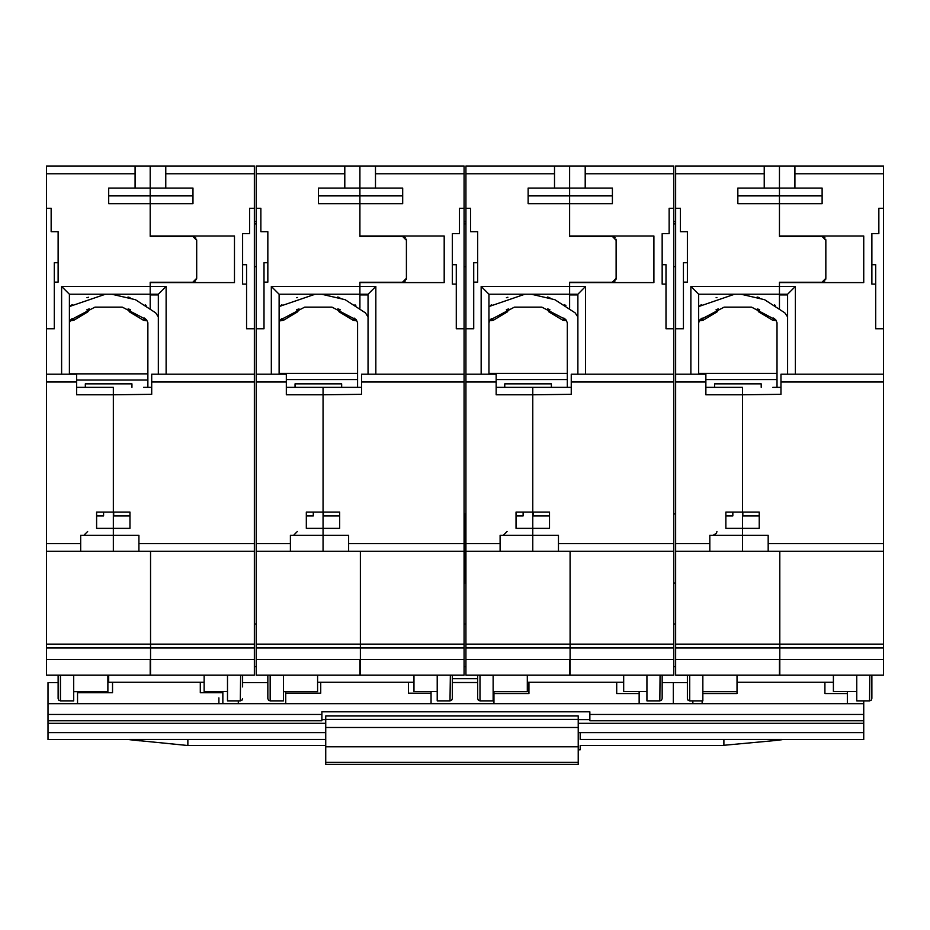 <?xml version="1.0" encoding="UTF-8"?>
<svg xmlns="http://www.w3.org/2000/svg" width="930" height="930" viewBox="0 0 930 930"><rect width="100%" height="100%" fill="white"/><g stroke="black" fill="none" stroke-linecap="round" stroke-linejoin="round"><path stroke-width="1.4" d="M77.574 703.661L77.574 691.629M222.828 691.618L222.828 703.661M107.868 682.132L108.647 682.132L108.647 675.203M285.754 703.661L285.754 691.629M431.02 691.618L431.02 703.661M493.935 703.661L493.935 691.629M639.201 691.618L639.201 703.661M465.976 583.029L464.802 583.029L464.802 513.895L465.976 513.895M847.381 691.618L847.381 703.661M325.756 745.535L187.872 745.535L187.872 739.478L129.619 739.49L140.116 740.838M129.619 739.571L48.058 739.571L48.058 732.619L325.756 732.619M578.216 749.778L580.157 749.778L580.157 745.535L723.865 745.535L723.865 739.478L782.13 739.478L771.737 740.826L782.13 739.722M863.691 700.906L863.691 739.571L782.13 739.571M723.865 739.478L580.157 739.478L580.157 732.619L578.216 732.619M700.778 320.664L699.79 319.99L703.034 320.269L716.984 311.899L718.425 309.748L716.1 309.748L716.984 311.899L718.425 308.853M757.95 309.748L757.276 309.748L758.717 311.899L772.667 320.269L758.717 311.899L759.601 309.748L757.95 309.748M714.542 387.368L714.542 383.904L761.159 383.904L761.159 387.368M732.805 515.952L732.805 512.07L732.805 515.952L725.807 515.952M759.217 515.952L742.896 515.952L742.896 512.07L742.896 515.952M490.447 320.35L493.307 320.269L507.257 311.899L508.698 309.748L506.362 309.748L508.373 308.969M547.968 309.004L549.863 309.748L547.538 309.748L548.979 311.899L562.929 320.269L566.045 319.874L567.347 322.768L567.347 387.368M504.816 387.368L504.816 383.904L551.42 383.904L551.42 387.368M523.067 515.952L523.067 512.07L523.067 515.952L516.08 515.952M549.479 515.952L533.169 515.952L533.169 512.07L533.169 515.952M280.07 320.257L283.569 320.269L297.519 311.899L298.96 309.748L296.624 309.748L297.519 311.899L298.96 308.853M338.229 309.004L340.124 309.748L337.799 309.748L339.241 311.899L353.191 320.269L339.241 311.899L337.799 308.853M295.077 387.368L295.077 383.904L341.682 383.904L341.682 387.368M313.329 515.952L313.329 512.07L313.329 515.952L306.342 515.952M339.741 515.952L323.431 515.952L323.431 512.07L323.431 515.952M71.575 320.664L70.587 319.99L73.83 320.269L87.78 311.899L89.222 309.748L86.897 309.748L87.78 311.899L89.222 308.853M128.491 309.004L130.398 309.748L128.061 309.748L129.503 311.899L143.464 320.269L129.503 311.899L128.061 308.853M85.339 387.368L85.339 383.904L131.944 383.904L131.944 387.368M103.59 515.952L103.59 512.07L103.59 515.952L96.604 515.952M130.002 515.952L113.693 515.952L113.693 512.07L113.693 515.952M325.756 764.379L325.756 715.995L578.216 715.995L578.216 764.379L325.756 764.379M150.207 235.999L234.488 235.999L234.488 282.604L150.207 282.604M195.684 280.895L192.766 282.22L196.66 278.337L196.66 240.266L192.766 236.383L150.207 236.383L150.207 203.658L192.929 203.658L192.929 188.127L150.207 188.127L150.207 195.893L192.929 195.893M76.644 381.963L46.5 381.963L46.5 374.186L76.644 374.186L76.644 394.739L113.309 394.739L113.309 528.38L96.604 528.38L96.604 512.07L130.002 512.07L130.002 528.38L96.604 528.38M130.002 528.38L113.309 528.38L113.309 535.378L138.942 535.378L138.942 551.304L113.309 551.304L113.309 535.378L80.678 535.378L80.678 551.304L46.5 551.304L46.5 675.203L150.59 675.203L150.59 551.304M46.5 374.186L46.5 166.005L254.297 166.005L254.297 208.343L249.635 208.343L254.297 208.343L254.297 675.203L242.637 675.203L242.637 686.933M46.5 551.304L46.5 543.527L80.678 543.527M58.148 698.581L58.148 675.203L59.276 675.203L60.485 675.506L60.485 700.906L58.846 700.244L58.148 698.581M73.691 675.203L73.691 700.906L60.485 700.906M58.148 686.933L58.148 697.802M107.868 675.203L107.868 691.629L73.691 691.629M135.059 166.005L135.059 173.782L46.5 173.782M150.207 188.139L150.207 166.005L150.207 188.139L135.059 188.139L135.059 173.782M59.276 675.203L150.207 675.203L150.207 659.661M113.309 394.739L151.753 394.343L151.753 374.186L254.297 374.186M165.738 188.127L165.738 166.005M227.49 691.618L204.193 691.618L204.193 675.203M240.638 675.203L240.312 700.906L227.49 700.906L227.49 675.203M405.422 280.895L402.504 282.22L406.387 278.337L406.387 240.266L402.504 236.383L359.933 236.383L359.933 203.658L402.667 203.658L402.667 188.127L359.933 188.127L359.933 195.893L402.667 195.893M464.024 551.304L348.68 551.304L348.68 543.527L464.024 543.527L464.024 675.203L452.375 675.203L452.375 697.802M359.933 188.139L359.933 166.005L359.933 188.139L344.786 188.139L344.786 166.005L464.024 166.005L464.024 543.527M348.68 551.304L323.036 551.304L323.036 535.378L348.68 535.378L323.036 535.378L323.036 394.739L286.37 394.739L286.37 381.963L256.238 381.963L256.238 543.527L290.416 543.527L290.416 551.304L256.238 551.304L256.238 543.527M256.238 551.304L256.238 675.203L359.933 675.203L359.933 659.661M339.741 528.38L306.342 528.38L306.342 512.07L339.741 512.07L339.741 528.38L306.342 528.38M323.036 394.739L361.491 394.343L361.491 374.186L464.024 374.186M375.476 188.127L375.476 166.005M437.228 691.618L413.92 691.618L413.92 675.203M450.376 675.203L450.05 700.906L437.228 700.906L437.228 675.203M615.16 280.895L612.242 282.22L616.125 278.337L616.125 240.266L612.242 236.383L569.672 236.383L569.672 195.893L612.393 195.893M673.762 551.304L558.407 551.304L558.407 543.527L673.762 543.527L673.762 675.203L662.113 675.203L662.113 697.802M554.524 188.139L528.112 188.139L528.112 203.682L612.393 203.658L612.393 188.127L554.524 188.139L554.524 166.005L673.762 166.005L673.762 543.527M558.407 551.304L532.774 551.304L532.774 535.378L558.407 535.378L532.774 535.378L532.774 394.739L496.109 394.739L496.109 381.963L465.976 381.963L465.976 543.527L500.154 543.527L500.154 551.304L465.976 551.304L465.976 543.527M465.976 551.304L465.976 675.203L569.672 675.203L569.672 659.661M549.479 528.38L516.08 528.38L516.08 512.07L549.479 512.07L549.479 528.38L516.08 528.38M532.774 394.739L571.229 394.343L571.229 374.186L673.762 374.186M585.214 188.127L585.214 166.005M646.966 691.618L623.658 691.618L623.658 675.203M660.114 675.203L659.777 700.906L646.966 700.906L646.966 675.203M286.37 381.963L286.37 374.186L256.238 374.186L256.238 166.005L344.786 166.005M256.238 374.186L256.238 381.963M283.429 675.506L283.429 700.906L270.223 700.906L270.223 675.506L269.014 675.203L283.429 675.203L270.223 675.506M317.607 675.203L317.607 691.629L283.429 691.629M270.223 700.906L268.584 700.244L267.887 698.581L267.887 675.203L269.014 675.203L256.238 675.203L269.014 675.203M267.887 691.978L267.887 697.802M283.429 675.203L360.329 675.203L360.329 644.13L256.238 644.13M496.109 381.963L496.109 374.186L465.976 374.186L465.976 166.005L554.524 166.005M465.976 374.186L465.976 381.963M493.156 675.506L493.156 700.906L479.95 700.906L479.95 675.506L478.752 675.203L493.156 675.203L479.95 675.506M527.333 675.203L527.333 691.629L493.156 691.629M479.95 700.906L478.322 700.244L477.625 698.581L477.625 675.203L478.752 675.203L465.976 675.203L478.752 675.203M493.156 675.203L570.067 675.203L570.067 644.13L465.976 644.13M569.672 166.005L569.672 195.893M779.41 659.661L779.41 675.203L675.703 675.203L688.479 675.203L687.363 675.203L687.363 698.581L688.049 700.244L689.688 700.906L689.688 675.506L675.703 675.203L675.703 543.527L709.881 543.527L709.881 535.378L742.512 535.378L742.512 528.38L725.807 528.38L725.807 512.07L759.217 512.07L759.217 528.38L742.512 528.38L742.512 394.739L705.847 394.739L705.847 374.186L675.703 374.186L675.703 166.005L883.5 166.005L883.5 208.343L878.838 208.343L883.5 208.343L883.5 675.203L871.852 675.203L871.852 697.802M675.703 374.186L675.703 543.527M688.479 675.203L702.894 675.203L702.894 700.906L689.688 700.906M737.072 675.203L737.072 691.629L702.894 691.629M702.894 675.203L779.793 675.203L779.793 644.13L675.703 644.13M779.41 235.999L863.691 235.999L863.691 282.604L779.41 282.604M824.898 280.895L821.981 282.22L825.863 278.337L825.863 240.266L821.981 236.383L779.41 236.383L779.41 203.658L822.132 203.658L822.132 188.127L779.41 188.139L779.41 195.893L822.132 195.893M764.262 166.005L764.262 173.782L675.703 173.782M709.881 543.527L709.881 551.304L675.703 551.304M779.41 166.005L779.41 188.139L764.262 188.139L764.262 173.782M742.512 535.378L768.145 535.378L742.512 535.378L742.512 551.304L709.881 551.304M794.941 188.127L794.941 166.005M742.512 394.739L780.967 394.343L780.967 374.186L883.5 374.186M883.5 551.304L768.145 551.304L768.145 535.378M856.704 691.618L833.396 691.618L833.396 675.203M869.841 675.203L869.515 700.906L856.704 700.906L856.704 675.203M490.784 320.559L493.307 320.269L507.257 311.899L506.362 309.748L508.419 308.946M549.165 309.469L549.863 309.748L548.979 311.899L547.538 308.853M339.427 309.469L340.124 309.748L339.241 311.899L353.191 320.269L356.411 319.955L353.191 320.269L355.458 320.664M129.689 309.469L130.398 309.748L129.503 311.899L143.453 320.269L146.58 319.874L147.87 322.768L147.87 387.368M757.171 296.972L759.322 297.635M547.433 296.972L549.584 297.635M337.695 296.972L339.845 297.635M127.956 296.972L130.107 297.635M698.628 322.768L699.93 319.862L724.156 307.109L751.545 307.109L775.771 319.862L777.073 322.768L777.073 387.368M488.889 322.768L490.191 319.862L514.429 307.109L541.806 307.109L565.533 319.42M279.151 322.768L280.453 319.862L304.691 307.109L332.068 307.109L356.306 319.862L357.608 322.768L357.608 387.368M69.413 322.768L70.715 319.862L94.953 307.109L122.33 307.109L146.056 319.42M775.911 319.99L772.667 320.269L776.329 320.478L775.271 319.42M787.571 316.944L784.815 312.875L764.623 299.646L741.094 294.264M577.832 316.944L575.077 312.875L554.885 299.646L531.356 294.264M368.094 316.944L365.351 312.875L345.158 299.646L321.617 294.264M158.356 316.944L155.612 312.875L135.42 299.646L111.879 294.264M240.312 700.906L241.951 700.244L242.637 698.581M450.05 700.906L451.678 700.244L452.375 698.581M659.777 700.906L661.416 700.244L662.113 698.581M716.879 531.495L716.426 533.308L712.996 535.378M869.515 700.906L871.154 700.244L871.852 698.581M77.574 692.757L112.53 692.757L112.53 682.271M200.31 682.271L200.31 692.757L222.828 692.757M285.754 693.176L320.711 693.176L320.711 682.271M408.491 682.271L408.491 693.176L431.02 693.176M493.935 693.594L528.891 693.594L528.891 682.271M616.671 682.271L616.671 693.594L639.201 693.594M702.115 703.661L702.115 700.906M702.894 693.594L737.072 693.594L737.072 691.629M824.852 682.271L824.852 693.594L847.381 693.594M187.872 745.535L129.619 739.676M187.872 739.478L325.756 739.478M771.737 740.826L723.865 745.279M325.756 723.308L48.058 723.308L48.058 732.619M863.691 723.308L578.216 723.308M863.691 732.619L580.157 732.619M863.691 714.531L589.876 714.531L589.876 711.81L321.873 711.81L321.873 714.531L48.058 714.531L48.058 682.62L58.148 682.62M48.058 714.531L48.058 723.308M218.945 697.814L218.945 703.661L48.058 703.661M218.945 703.661L238.371 703.661L238.371 700.906M238.371 703.661L673.378 703.661L673.378 682.62L687.363 682.62M673.378 682.62L662.113 682.62M477.625 682.62L452.375 682.62M267.887 682.62L242.637 682.62M321.873 719.564L325.756 719.564M578.216 719.564L589.876 719.564M589.876 714.531L589.876 720.738L863.691 720.738M321.873 714.531L321.873 720.738L48.058 720.738M673.378 703.661L863.691 703.661M692.792 700.906L692.792 703.661M734.607 294.264L698.628 306.551M716.112 297.728L716.96 297.449M700.023 305.61L701.557 304.61L700.023 305.61M701.522 304.633L700.034 305.598L701.522 304.633M699.871 319.908L701.766 318.734M699.918 319.874L700.43 319.42M701.197 318.757L702.115 318.014L701.778 318.734L703.034 320.269L716.984 311.899M774.399 318.676L773.586 318.014L773.923 318.734L772.667 320.269L758.717 311.899L757.276 308.853M774.202 318.513L775.783 319.874M717.611 309.155L716.914 309.423M758.09 309.155L758.787 309.423M758.892 309.469L757.508 308.934M773.621 318.072L773.865 318.606M773.586 318.014L773.923 318.734M701.29 318.688L700.464 319.385M717.669 309.132L716.949 309.411M716.89 309.434L716.112 309.748M524.88 294.264L488.889 306.551M507.908 297.24L506.42 297.716L507.908 297.24M506.373 297.728L507.222 297.449M549.863 297.728L547.933 297.112L549.863 297.728M565.952 305.61L564.405 304.61L565.952 305.61M564.44 304.633L565.928 305.598L564.44 304.633M564.673 318.676L563.847 318.014L564.196 318.734L562.929 320.269L566.521 320.373M491.47 318.757L489.726 320.35M490.18 319.874L490.691 319.42M564.464 318.513L566.045 319.874M507.257 311.899L508.698 308.853M548.351 309.155L549.06 309.423M563.882 318.072L564.138 318.606M563.847 318.014L564.196 318.734M490.052 319.99L491.04 320.664M492.04 318.734L493.307 320.269M491.552 318.688L490.726 319.385M507.152 309.434L506.373 309.748M315.142 294.264L279.151 306.551M356.399 319.955L355.795 319.42M281.732 318.757L280.104 320.211L281.302 320.664M280.442 319.874L281.813 318.688M340.124 309.748L338.09 308.958M354.935 318.676L354.109 318.014L354.458 318.734L353.191 320.269M354.725 318.513L356.318 319.874M298.146 309.155L297.437 309.423M338.613 309.155L339.322 309.423M354.144 318.072L354.4 318.606M338.032 308.934L340.113 309.748M354.109 318.014L354.458 318.734M281.046 320.559L283.569 320.269L297.519 311.899M282.302 318.734L283.569 320.269M298.193 309.132L297.472 309.411M297.414 309.434L296.647 309.748M105.404 294.264L69.413 306.551M88.431 297.24L86.955 297.716L88.431 297.24M86.909 297.728L87.746 297.449M70.808 305.61L72.354 304.61L70.808 305.61M72.319 304.633L70.831 305.598L72.319 304.633M70.331 320.257L72.308 318.502M70.703 319.874L71.226 319.42M71.994 318.757L72.726 318.397M145.196 318.676L144.383 318.014L144.72 318.734L143.453 320.269L129.503 311.899L128.061 309.748M144.987 318.513L146.58 319.874M146.708 319.99L143.464 320.269L145.719 320.664M88.408 309.155L87.699 309.423M128.875 309.155L129.584 309.423M144.406 318.072L144.662 318.606M144.371 318.014L144.72 318.734M71.319 320.559L73.83 320.269L87.78 311.899M72.075 318.688L71.261 319.385M88.466 309.132L87.746 309.411M87.687 309.434L86.909 309.748M737.072 166.005L810.867 166.005M107.868 166.005L181.664 166.005M578.216 746.755L325.756 746.755M325.756 727.516L578.216 727.516M147.87 380.068L76.644 380.068M147.87 373.86L69.413 373.86M158.356 294.95L150.207 294.95L150.207 308.26M150.207 294.95L150.207 294.264L69.413 294.264L61.647 286.487L150.207 286.487L150.207 294.264L158.356 294.264L158.356 374.186M158.356 294.264L166.121 286.487L150.207 286.487L150.207 282.22L192.766 282.22M61.647 374.186L61.647 286.487M54.266 282.139L54.266 262.725L58.148 262.725L58.148 231.651L58.148 282.139L54.266 282.139L54.266 328.743L46.5 328.743M58.148 231.651L51.162 231.651L51.162 208.343L46.5 208.343L51.162 208.343M135.059 188.139L108.647 188.139L108.647 203.682L150.207 203.682L150.207 195.893M69.413 374.186L69.413 294.264M143.604 387.368L151.753 387.368M76.644 387.368L113.309 387.368L113.309 394.343M113.309 551.304L80.678 551.304M46.5 381.963L46.5 543.527M46.5 644.13L150.59 644.13M46.5 648.012L254.297 648.012M73.691 675.506L60.485 675.506M192.766 236.383L195.684 237.708M196.521 239.243L196.66 240.266M196.66 278.337L196.521 279.36M113.309 535.378L138.942 535.378M138.942 551.304L254.297 551.304M150.207 644.13L254.297 644.13M166.121 286.487L166.121 374.186M254.297 328.743L246.52 328.743L246.52 284.057L242.637 284.057L242.637 233.663L249.635 233.663L249.635 208.343M242.637 233.663L242.637 264.736L246.52 264.736L246.52 284.057M150.207 675.203L254.297 675.203M242.288 675.203L241.149 675.203M344.786 188.139L318.374 188.139L318.374 203.682L359.933 203.658L359.933 195.893M368.094 294.95L359.933 294.95L359.933 294.264L368.094 294.264L368.094 374.186M359.933 644.13L464.024 644.13M323.036 394.343L323.036 387.368L361.491 387.368M348.68 543.527L348.68 535.378M271.386 374.186L271.386 286.487L375.86 286.487L368.094 294.264M375.86 286.487L375.86 374.186M464.024 328.743L456.258 328.743L456.258 284.057L452.375 284.057L452.375 233.663L459.374 233.663L459.374 208.343L464.024 208.343L459.374 208.343M359.933 235.999L444.226 235.999L444.226 282.604L359.933 282.604M452.375 233.663L452.375 264.736L456.258 264.736L456.258 284.057M359.933 675.203L464.024 675.203M452.015 675.203L450.887 675.203M256.238 648.012L464.024 648.012M577.832 294.95L569.672 294.95L569.672 294.264L577.832 294.264L577.832 374.186M569.672 644.13L673.762 644.13M532.774 394.343L532.774 387.368L571.229 387.368M558.407 543.527L558.407 535.378M481.124 374.186L481.124 286.487L585.598 286.487L577.832 294.264M585.598 286.487L585.598 374.186M673.762 328.743L665.996 328.743L665.996 284.057L662.113 284.057L662.113 233.663L669.1 233.663L669.1 208.343L673.762 208.343L669.1 208.343M569.672 235.999L653.953 235.999L653.953 282.604L569.672 282.604M662.113 233.663L662.113 264.736L665.996 264.736L665.996 284.057M569.672 675.203L673.762 675.203M661.753 675.203L660.625 675.203M465.976 648.012L673.762 648.012M360.329 551.304L360.329 644.13M323.036 551.304L290.416 551.304M359.933 308.26L359.933 294.95M264.004 282.139L264.004 262.725L267.887 262.725L267.887 231.651L267.887 282.139L264.004 282.139L264.004 328.743L256.238 328.743M267.887 231.651L260.9 231.651L260.9 208.343L256.238 208.343L260.9 208.343M402.504 282.22L359.933 282.22L359.933 294.264L279.151 294.264L271.386 286.487M406.387 278.337L406.259 279.36M402.504 236.383L405.422 237.708M406.247 239.243L406.387 240.266M279.151 374.186L279.151 294.264M353.33 387.368L286.37 387.368M357.608 373.383L279.151 373.383M357.608 379.603L286.37 379.603M290.416 543.527L290.416 535.378L323.036 535.378M570.067 551.304L570.067 644.13M532.774 551.304L500.154 551.304M569.672 308.26L569.672 294.95M473.742 282.139L473.742 262.725L477.625 262.725L477.625 231.651L477.625 282.139L473.742 282.139L473.742 328.743L465.976 328.743M477.625 231.651L470.627 231.651L470.627 208.343L465.976 208.343L470.627 208.343M612.242 282.22L569.672 282.22L569.672 294.264L488.889 294.264L481.124 286.487M616.125 278.337L615.986 279.36M612.242 236.383L615.16 237.708M615.986 239.243L616.125 240.266M488.889 374.186L488.889 294.264M563.069 387.368L496.109 387.368M567.347 373.383L488.889 373.383M567.347 379.603L496.109 379.603M500.154 543.527L500.154 535.378L532.774 535.378M702.894 675.506L689.688 675.506M675.703 648.012L883.5 648.012M779.793 551.304L779.793 644.13M779.41 308.26L779.41 294.264L698.628 294.264L690.851 286.487L779.41 286.487L779.41 282.22L821.981 282.22M690.851 374.186L690.851 286.487M683.48 282.139L683.48 262.725L687.363 262.725L687.363 231.651L687.363 282.139L683.48 282.139L683.48 328.743L675.703 328.743M687.363 231.651L680.365 231.651L680.365 208.343L675.703 208.343L680.365 208.343M764.262 188.139L737.85 188.139L737.85 203.682L779.41 203.682L779.41 195.893M787.571 294.264L795.336 286.487L779.41 286.487L779.41 294.264L787.571 294.264L787.571 374.186M825.863 278.337L825.724 279.36M821.981 236.383L824.898 237.708M825.724 239.243L825.863 240.266M698.628 374.186L698.628 294.264M772.807 387.368L780.967 387.368M705.847 387.368L742.512 387.368L742.512 394.343M777.073 373.383L698.628 373.383M777.073 379.603L705.847 379.603M759.217 528.38L725.807 528.38M768.145 551.304L742.512 551.304M779.41 644.13L883.5 644.13M795.336 286.487L795.336 374.186M883.5 328.743L875.735 328.743L875.735 284.057L871.852 284.057L871.852 233.663L878.838 233.663L878.838 208.343M787.571 294.95L779.41 294.95M871.852 233.663L871.852 264.736L875.735 264.736L875.735 284.057M779.41 675.203L883.5 675.203M871.491 675.203L870.352 675.203M73.83 320.269L72.563 318.734M129.503 311.899L143.453 320.269M325.756 762.356L578.216 762.356M325.756 719.332L578.216 719.332M452.375 682.469L477.625 682.469M46.5 659.661L254.297 659.661M108.647 195.916L150.207 195.916M138.942 543.527L254.297 543.527M151.753 381.963L254.297 381.963M165.738 173.782L254.297 173.782M361.491 381.963L464.024 381.963M375.476 173.782L464.024 173.782M464.024 659.661L256.238 659.661M571.229 381.963L673.762 381.963M585.214 173.782L673.762 173.782M673.762 659.661L465.976 659.661M344.786 173.782L256.238 173.782M318.374 195.916L359.933 195.916M554.524 173.782L465.976 173.782M528.112 195.916L569.672 195.916M675.703 659.661L883.5 659.661M705.847 381.963L675.703 381.963M737.85 195.916L779.41 195.916M794.941 173.782L883.5 173.782M780.967 381.963L883.5 381.963M768.145 543.527L883.5 543.527M204.193 682.271L107.868 682.271M413.92 682.271L317.607 682.271M623.658 682.271L527.333 682.271M833.396 682.271L737.072 682.271M673.762 583.029L675.703 583.029M673.762 513.895L675.703 513.895M701.185 304.842L700.406 305.342M700.511 305.284L701.36 304.738M774.399 304.773L775.294 305.342M700.523 320.559L703.034 320.269M491.447 304.842L490.668 305.342M490.773 305.284L491.621 304.738M564.661 304.773L565.556 305.342M562.929 320.269L565.475 320.536M281.72 304.842L280.941 305.342M296.624 297.728L297.484 297.449M281.034 305.284L281.883 304.738M354.935 304.773L355.818 305.342M71.982 304.842L71.203 305.342M71.308 305.284L72.145 304.738M145.196 304.773L146.091 305.342M70.668 319.908L70.25 320.362M452.375 678.644L477.625 678.644M87.676 531.495L83.781 535.378M256.238 624.007L254.297 624.007M256.238 666.729L254.297 666.729M297.402 531.495L293.52 535.378M256.238 221.631L254.297 221.631M256.238 223.956L254.297 223.956M256.238 266.678L254.297 266.678M465.976 624.007L464.024 624.007M465.976 666.729L464.024 666.729M507.141 531.495L503.258 535.378M465.976 221.631L464.024 221.631M465.976 223.956L464.024 223.956M465.976 266.678L464.024 266.678M675.703 624.007L673.762 624.007M675.703 666.729L673.762 666.729M675.703 221.631L673.762 221.631M675.703 223.956L673.762 223.956M675.703 266.678L673.762 266.678"/></g></svg>

